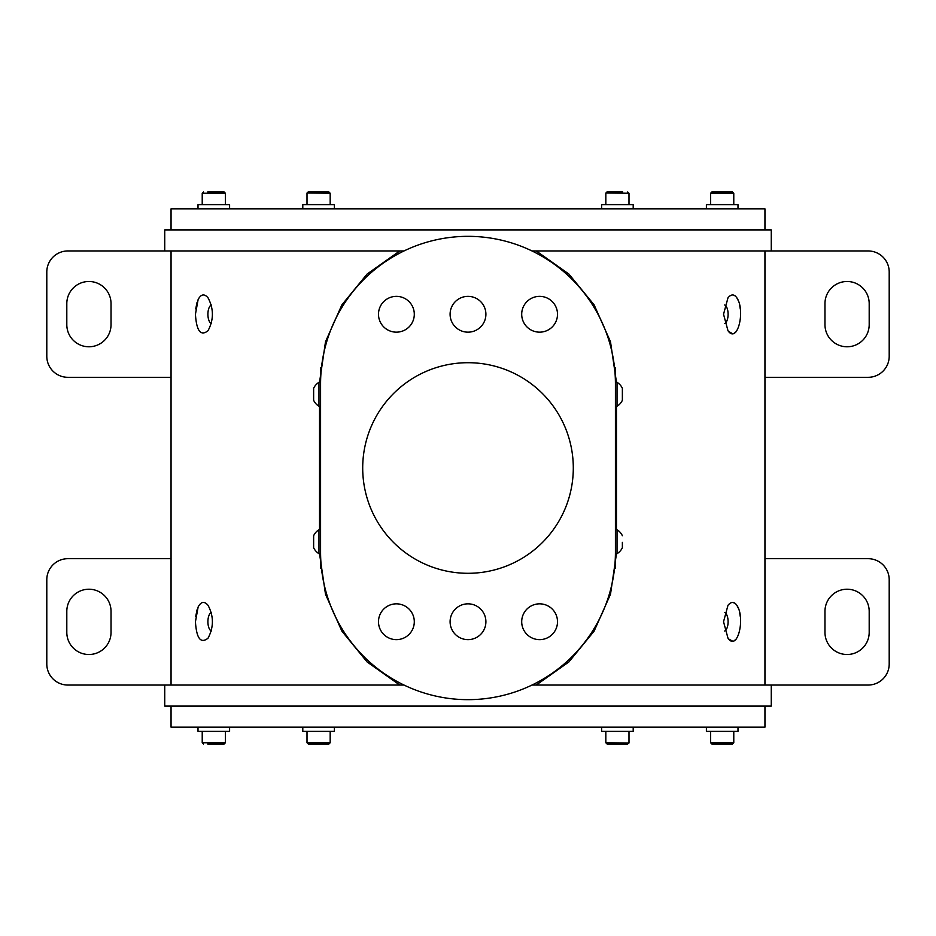 <?xml version="1.0" encoding="UTF-8"?>
<svg xmlns="http://www.w3.org/2000/svg" width="936" height="936" viewBox="0 0 936 936"><rect width="100%" height="100%" fill="white"/><g stroke="black" fill="none" stroke-linecap="round" stroke-linejoin="round"><path stroke-width="1.4" d="M536.223 250.953L568.901 274.061L594.138 304.89L610.494 341.745L616.461 382.286M616.461 553.714L610.494 594.255L594.138 631.11L568.901 661.939L536.223 685.047L531.999 685.047L771.264 685.047L771.264 706.107L164.736 706.107L164.736 685.047L67.86 685.047A21.06 21.06 0 0 1 46.8 663.987L46.8 579.747A21.06 21.06 0 0 1 67.86 558.687L171.054 558.687M737.872 299.532C734.982 294.091 731.695 293.506 727.997 297.765L723.54 314.262L727.997 330.759C737.17 343.723 744.951 313.209 737.872 299.532M737.872 607.008C734.982 601.567 731.695 600.982 727.997 605.241L723.54 621.738L727.997 638.235C737.17 651.199 744.951 620.685 737.872 607.008M728.536 604.597L730.197 603.158M732.759 602.41L735.158 603.346M736.632 604.902L738.516 608.54M739.674 612.624L740.282 616.532M736.082 639.253L734.105 640.75M732.443 641.066L728.582 638.937M728.536 297.121L730.197 295.682M732.759 294.934L735.158 295.87M736.632 297.426L738.516 301.064M739.674 305.148L740.282 309.055M736.082 331.777L734.105 333.274M732.443 333.59L728.582 331.461M399.777 685.047L367.099 661.939L341.862 631.11L325.506 594.255L319.539 553.714M319.539 382.286L325.506 341.745L341.862 304.89L367.099 274.061L399.777 250.953L404.001 250.953L67.86 250.953A21.06 21.06 0 0 0 46.8 272.013L46.8 356.253A21.06 21.06 0 0 0 67.86 377.313L171.054 377.313M195.729 308.903L197.075 302.269M195.729 616.379L197.075 609.745M198.128 607.008L195.437 621.738C196.49 638.434 200.678 643.933 208.003 638.235C213.853 627.225 213.853 616.227 208.003 605.241C204.305 600.982 201.018 601.567 198.128 607.008M198.128 299.532L195.437 314.262C196.49 330.958 200.678 336.457 208.003 330.759C213.853 319.749 213.853 308.751 208.003 297.765C204.305 293.506 201.018 294.091 198.128 299.532M615.42 529.706L617.023 529.706L617.023 553.714L615.42 553.714L615.42 527.857M615.42 517.819L615.42 515.385M615.42 512.951L615.42 510.845M615.42 499.18L615.42 497.496M615.42 486.708L615.42 485.948M615.42 433.239L615.42 430.817M615.42 418.345L615.42 415.912M615.42 406.364L617.023 406.294A14.122 14.122 0 0 0 622.37 400.292L622.37 388.288L622.37 400.292M313.63 394.29L313.63 400.292A14.122 14.122 0 0 0 318.977 406.294L320.58 406.294L320.58 408.143M320.58 418.181L320.58 420.615M320.58 423.049L320.58 425.155M320.58 436.82L320.58 438.504M320.58 449.292L320.58 450.052M320.58 502.761L320.58 505.183M320.58 517.655L320.58 520.088M320.58 529.636L318.977 529.706A14.122 14.122 0 0 0 313.63 535.708L313.63 537.498M615.42 383.76A147.42 147.42 0 0 0 468 236.34A147.42 147.42 0 0 0 320.58 383.76L320.58 552.24A147.42 147.42 0 0 0 468 699.66A147.42 147.42 0 0 0 615.42 552.24L615.42 367.965L614.566 367.965M521.703 621.738A17.901 17.901 0 0 0 548.554 637.24A17.901 17.901 0 0 0 548.554 606.235A17.901 17.901 0 0 0 521.703 621.738M450.099 621.738A17.901 17.901 0 0 0 476.95 637.24A17.901 17.901 0 0 0 476.95 606.235A17.901 17.901 0 0 0 450.099 621.738M378.495 621.738A17.901 17.901 0 0 0 405.346 637.24A17.901 17.901 0 0 0 405.346 606.235A17.901 17.901 0 0 0 378.495 621.738M378.495 314.262A17.901 17.901 0 0 0 405.346 329.764A17.901 17.901 0 0 0 405.346 298.76A17.901 17.901 0 0 0 378.495 314.262M450.099 314.262A17.901 17.901 0 0 0 476.95 329.764A17.901 17.901 0 0 0 476.95 298.76A17.901 17.901 0 0 0 450.099 314.262M521.703 314.262A17.901 17.901 0 0 0 548.554 329.764A17.901 17.901 0 0 0 548.554 298.76A17.901 17.901 0 0 0 521.703 314.262M615.42 552.24C614.472 572.949 614.472 572.949 615.42 552.24L615.42 568.035L614.566 568.035M320.58 552.24C321.528 572.949 321.528 572.949 320.58 552.24L320.58 568.035L321.434 568.035M724.71 631.004A9.477 4.306 90 0 0 728.103 621.738A9.477 4.306 90 0 0 724.71 612.472M724.71 323.528A9.477 4.306 90 0 0 728.103 314.262A9.477 4.306 90 0 0 724.71 304.996M211.29 612.472A9.477 4.306 -90 0 0 207.897 621.738A9.477 4.306 -90 0 0 211.29 631.004M211.29 304.996A9.477 4.306 -90 0 0 207.897 314.262A9.477 4.306 -90 0 0 211.29 323.528M468 573.3A105.3 105.3 0 0 0 559.19 415.35A105.3 105.3 0 0 0 376.81 415.35A105.3 105.3 0 0 0 468 573.3M320.58 383.76L320.58 367.965L321.434 367.965M313.63 541.71L313.63 547.712A14.122 14.122 0 0 0 318.977 553.714L320.58 553.714L320.58 529.706M318.977 553.714L318.977 529.706M313.63 547.712L313.63 535.708M318.977 406.294L318.977 382.286A14.122 14.122 0 0 0 313.63 388.288L313.63 390.078M313.63 400.292L313.63 388.288M622.37 388.288A14.122 14.122 0 0 0 617.023 382.286L615.42 382.286L615.42 398.935M622.37 542.353L622.37 547.712A14.122 14.122 0 0 1 617.023 553.714M617.023 382.286L617.023 406.294M764.946 377.313L868.14 377.313A21.06 21.06 0 0 0 889.2 356.253L889.2 272.013A21.06 21.06 0 0 0 868.14 250.953L531.999 250.953M771.264 250.953L771.264 229.893L164.736 229.893L164.736 250.953M764.946 229.893L764.946 208.833L171.054 208.833L171.054 229.893M111.033 303.603A22.113 22.113 0 0 0 88.92 281.49A22.113 22.113 0 0 0 66.807 303.603L66.807 324.663A22.113 22.113 0 0 0 88.92 346.776A22.113 22.113 0 0 0 111.033 324.663L111.033 303.603M869.193 303.603A22.113 22.113 0 0 0 847.08 281.49A22.113 22.113 0 0 0 824.967 303.603L824.967 324.663A22.113 22.113 0 0 0 847.08 346.776A22.113 22.113 0 0 0 869.193 324.663L869.193 303.603M302.796 208.833L302.796 204.621L334.386 204.621L334.386 208.833M307.008 204.621L307.008 193.249L308.272 191.985L328.91 191.985L323.891 191.985L328.91 191.985L330.174 193.249L307.031 193.003M313.279 191.985L308.272 191.985L313.279 191.985M706.399 208.833L706.399 204.621L737.989 204.621L737.989 208.833M716.134 191.985L732.514 191.985L733.777 193.249L710.611 193.249L711.875 191.985L716.134 191.985M717.233 191.985L722.838 191.985M198.011 208.833L198.011 204.621L229.601 204.621L229.601 208.833M207.745 191.985L224.125 191.985L225.389 193.249L202.223 193.249L203.486 191.985M213.162 191.985L208.213 191.985M605.826 204.621L605.826 193.249L607.09 191.985L622.721 191.985M633.204 208.833L633.204 204.621L601.614 204.621L601.614 208.833M404.001 685.047L164.736 685.047M171.054 706.107L171.054 727.167L764.946 727.167L764.946 706.107M764.946 558.687L868.14 558.687A21.06 21.06 0 0 1 889.2 579.747L889.2 663.987A21.06 21.06 0 0 1 868.14 685.047L771.264 685.047M111.033 632.397A22.113 22.113 0 0 1 88.92 654.51A22.113 22.113 0 0 1 66.807 632.397L66.807 611.337A22.113 22.113 0 0 1 88.92 589.224A22.113 22.113 0 0 1 111.033 611.337L111.033 632.397M869.193 632.397A22.113 22.113 0 0 1 847.08 654.51A22.113 22.113 0 0 1 824.967 632.397L824.967 611.337A22.113 22.113 0 0 1 847.08 589.224A22.113 22.113 0 0 1 869.193 611.337L869.193 632.397M302.796 727.167L302.796 731.379L334.386 731.379L334.386 727.167M307.008 731.379L307.008 742.751L308.272 744.015L328.91 744.015L323.891 744.015L328.91 744.015L330.174 742.751L307.008 742.751M313.279 744.015L308.272 744.015L313.279 744.015M706.399 727.167L706.399 731.379L737.989 731.379L737.989 727.167M716.134 744.015L732.514 744.015L733.777 742.751L710.611 742.751L711.875 744.015L716.134 744.015M727.787 744.015L722.838 744.015M198.011 727.167L198.011 731.379L229.601 731.379L229.601 727.167M207.745 744.015L224.125 744.015L225.389 742.751L202.223 742.751L203.486 744.015M611.582 744.015L623.236 744.015M607.09 744.015L612.109 744.015L607.09 744.015L605.826 742.751L607.09 744.015M633.204 727.167L633.204 731.379L601.614 731.379L601.614 727.167M605.826 731.379L605.826 742.751L628.969 743.008M628.992 731.379L628.992 742.751L627.728 744.015L622.721 744.015M616.473 406.294L616.473 529.706M319.527 529.706L319.527 406.294M628.992 204.621L628.992 193.249L605.849 193.003M764.946 685.047L764.946 250.953M171.054 685.047L171.054 250.953M320.58 382.286L318.977 382.286M622.37 535.708A14.122 14.122 0 0 0 617.023 529.706M330.174 204.621L330.174 193.249L328.91 191.985M733.777 204.621L733.777 193.249M710.611 204.621L710.611 193.249M225.389 204.621L225.389 193.249M202.223 204.621L202.223 193.249M605.826 193.249L606.914 191.997M628.992 193.249L627.728 191.985L628.992 193.249M307.008 193.249L308.096 191.997M330.174 731.379L330.174 742.751L328.91 744.015M710.611 731.379L710.611 742.751M733.777 731.379L733.777 742.751M202.223 731.379L202.223 742.751M225.389 731.379L225.389 742.751M628.992 742.751L627.728 744.015"/></g></svg>
